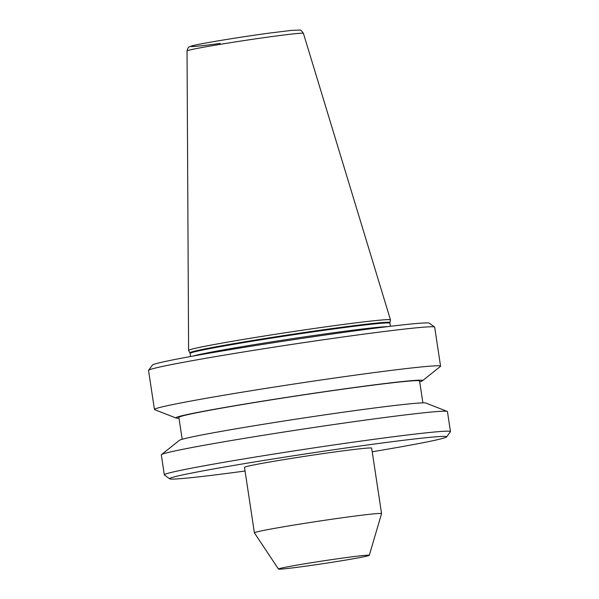 <?xml version="1.0" encoding="UTF-8"?>
<svg xmlns="http://www.w3.org/2000/svg" width="599" height="599" viewBox="0 0 599 599"><rect width="100%" height="100%" fill="white"/><g stroke="black" fill="none" stroke-linecap="round" stroke-linejoin="round"><path stroke-width="0.9" d="M188.618 350.475A102.085 3.025 -8.6 0 1 188.603 350.43A102.085 3.025 -8.6 0 1 335.44 325.512A102.085 3.025 -8.6 0 1 390.481 319.896A102.085 3.025 -8.6 0 1 390.481 319.941L389.949 322.584A101.164 3.002 -8.6 0 0 335.403 328.11A101.164 3.002 -8.6 0 0 189.905 352.841L188.618 350.475M178.989 418.199A124.802 3.699 -8.6 0 1 176.016 418.012L154.669 409.664A144.688 4.29 -8.6 0 1 154.445 409.476L148.537 370.429A144.688 4.29 -8.6 0 1 148.582 370.294L152.438 365.076A140.099 4.156 -8.6 0 1 353.897 330.992A140.099 4.156 -8.6 0 1 429.363 323.19L434.589 327.047A144.688 4.29 -8.6 0 1 434.672 327.159L440.572 366.199A144.688 4.29 -8.6 0 1 440.415 366.446L422.49 380.739A124.802 3.699 -8.6 0 1 419.704 381.795M148.582 370.294A144.688 4.29 -8.6 0 1 356.652 335.103A144.688 4.29 -8.6 0 1 434.589 327.047M154.445 409.476A144.688 4.29 -8.6 0 1 362.552 374.143A144.688 4.29 -8.6 0 1 440.572 366.199M176.016 418.012A124.802 3.699 -8.6 0 1 231.873 406.227A124.802 3.699 -8.6 0 1 355.327 387.373A124.802 3.699 -8.6 0 1 422.49 380.739M182.178 439.277L178.869 417.391A121.724 3.609 -8.6 0 1 353.949 387.665A121.724 3.609 -8.6 0 1 419.585 380.986L422.894 402.872M245.051 471.016A140.099 4.156 -8.6 0 1 169.637 478.811L164.411 474.962A144.688 4.29 -8.6 0 1 164.328 474.85L161.311 454.873A144.688 4.29 -8.6 0 1 161.468 454.626L179.393 440.332A124.802 3.699 -8.6 0 1 358.764 410.075A124.802 3.699 -8.6 0 1 425.867 403.06L447.221 411.408A144.688 4.29 -8.6 0 1 447.438 411.595L450.463 431.572A144.688 4.29 -8.6 0 1 450.418 431.707L446.562 436.933A140.099 4.156 -8.6 0 1 372.219 451.781M161.468 454.626A144.688 4.29 -8.6 0 1 369.418 419.54A144.688 4.29 -8.6 0 1 447.221 411.408M164.328 474.85A144.688 4.29 -8.6 0 1 372.443 439.516A144.688 4.29 -8.6 0 1 450.463 431.572M169.637 478.811A140.099 4.156 -8.6 0 1 371.066 444.488A140.099 4.156 -8.6 0 1 446.562 436.933M278.46 569.05L254.41 532.863A64.31 1.909 -8.6 0 1 254.403 532.84A64.31 1.909 -8.6 0 1 346.896 517.132A64.31 1.909 -8.6 0 1 381.57 513.605A64.31 1.909 -8.6 0 1 381.563 513.635L369.291 555.31A45.936 1.363 -8.6 0 1 303.221 566.512A45.936 1.363 -8.6 0 1 278.46 569.05A45.936 1.363 -8.6 0 1 344.522 557.819A45.936 1.363 -8.6 0 1 369.291 555.31M254.403 532.84L244.497 467.362A64.31 1.909 -8.6 0 1 336.99 451.661A64.31 1.909 -8.6 0 1 371.665 448.134L381.57 513.605M188.603 350.43L187.038 50.952A58.852 1.745 -8.6 0 1 271.684 36.591A58.852 1.745 -8.6 0 1 303.416 33.357L390.481 319.896M190.572 356.517L190.1 353.417A101.051 2.995 -8.6 0 1 335.447 328.739A101.051 2.995 -8.6 0 1 389.934 323.19L389.949 322.584M192.99 356.083A101.051 2.995 -8.6 0 1 336.002 332.423A101.051 2.995 -8.6 0 1 387.965 326.59M220.23 43.42A54.307 1.61 -8.6 0 1 196.816 44.76A54.307 1.61 -8.6 0 1 269.056 33.14M187.038 50.952C188.333 45.988 188.999 47.351 191.538 46.003C197.947 43.952 239.031 37.183 269.123 33.125L291.541 30.392L299.785 30.1C300.361 29.576 301.567 30.661 303.416 33.357M390.406 326.298L389.934 323.19M190.1 353.417L189.905 352.841"/></g></svg>
